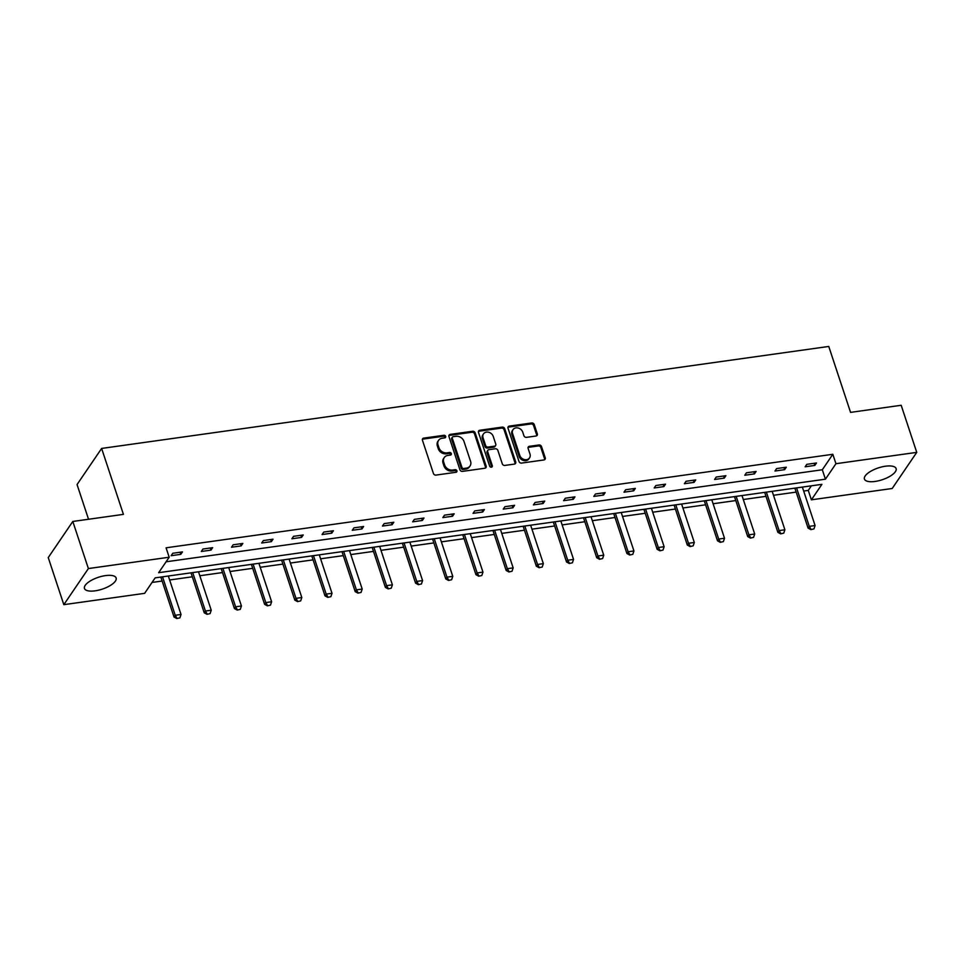 <?xml version="1.0" encoding="UTF-8"?>
<svg xmlns="http://www.w3.org/2000/svg" width="965" height="965" viewBox="0 0 965 965"><rect width="100%" height="100%" fill="white"/><g stroke="black" fill="none" stroke-linecap="round" stroke-linejoin="round"><path stroke-width="1.45" d="M445.673 436.397A1.472 1.23 34.2 0 0 443.912 435.287L423.731 438.122A2.099 1.749 34.2 0 0 422.441 440.233L433.442 473.513A2.099 1.749 34.2 0 0 435.951 475.094L456.143 472.259A1.472 1.23 34.2 0 0 455.287 469.678L452.669 470.039A6.719 5.597 34.2 0 1 444.636 464.973L443.719 462.199A6.719 5.597 34.2 0 1 444.25 457.579A6.719 5.597 34.2 0 1 447.844 455.432L450.45 455.07A1.472 1.23 34.2 0 0 449.594 452.476L446.988 452.85A6.719 5.597 34.2 0 1 438.954 447.784L438.038 445.01A6.719 5.597 34.2 0 1 438.556 440.378A6.719 5.597 34.2 0 1 442.151 438.243L444.769 437.869A1.472 1.23 34.2 0 0 445.673 436.397M445.07 437.796A1.472 1.23 34.2 0 0 443.249 436.264L423.068 439.087A2.099 1.749 34.2 0 0 422.368 439.34M456.445 472.187A1.472 1.23 34.2 0 0 454.624 470.655L452.006 471.017L452.669 470.039M450.764 454.985A1.472 1.23 34.2 0 0 448.93 453.454L446.325 453.827L446.988 452.85M875.098 481.439A16.682 6.236 -18.3 0 1 864.435 479.062A16.682 6.236 -18.3 0 1 885.448 466.216A16.682 6.236 -18.3 0 1 896.111 468.58A16.682 6.236 -18.3 0 1 875.098 481.439M95.125 590.833A16.682 6.236 -18.3 0 1 84.462 588.457A16.682 6.236 -18.3 0 1 105.475 575.61A16.682 6.236 -18.3 0 1 116.138 577.987A16.682 6.236 -18.3 0 1 95.125 590.833M536.033 435.999A2.099 1.749 34.2 0 0 537.324 433.888L534.236 424.552A2.099 1.749 34.2 0 0 531.727 422.972L509.315 426.108A2.099 1.749 34.2 0 0 508.024 428.231L519.025 461.511A2.099 1.749 34.2 0 0 521.546 463.091L543.958 459.943A2.099 1.749 34.2 0 0 545.249 457.832L541.51 446.554A2.099 1.749 34.2 0 0 539.001 444.974L529.411 446.312A2.099 1.749 34.2 0 0 528.12 448.435L529.978 454.02A5.621 4.68 34.2 0 1 529.532 457.893A5.621 4.68 34.2 0 1 524.345 459.557A5.621 4.68 34.2 0 1 519.809 455.456L512.56 433.538A5.621 4.68 34.2 0 1 513.006 429.666A5.621 4.68 34.2 0 1 518.193 428.014A5.621 4.68 34.2 0 1 522.728 432.115L523.935 435.77A2.099 1.749 34.2 0 0 526.444 437.35L536.033 435.999M63.823 604.669L48.25 557.577L72.809 521.462L123.423 514.369L101.627 448.435L828.766 346.447L850.563 412.381L901.177 405.276L916.75 452.368L892.191 488.495L811.384 499.822L821.903 484.346L155.148 577.866L144.629 593.342L63.823 604.669L88.382 568.554L169.189 557.227L158.67 572.691L825.425 479.183L835.943 463.707L916.75 452.368M72.809 521.462L88.382 568.554M166.077 561.799L822.313 469.762L832.831 454.286L166.077 547.806L169.189 557.227M832.831 454.286L835.943 463.707M475.154 432.839A2.099 1.749 34.2 0 0 472.645 431.258L450.233 434.395A2.099 1.749 34.2 0 0 448.942 436.518L459.943 469.798A2.099 1.749 34.2 0 0 462.452 471.378L484.876 468.23A2.099 1.749 34.2 0 0 486.167 466.119L475.154 432.839L474.491 433.816A2.099 1.749 34.2 0 0 471.981 432.236L449.569 435.372A2.099 1.749 34.2 0 0 448.87 435.625M479.774 430.257L502.186 427.109A2.099 1.749 34.2 0 1 504.695 428.689L515.708 461.97A2.099 1.749 34.2 0 1 514.417 464.093L504.828 465.432A2.099 1.749 34.2 0 1 502.307 463.851L497.844 450.353A2.099 1.749 34.2 0 0 495.334 448.773L488.978 449.666A2.099 1.749 34.2 0 0 487.687 451.777L492.331 465.83A1.472 1.23 34.2 0 1 489.677 466.204L478.483 432.368A2.099 1.749 34.2 0 1 479.774 430.257L479.11 431.234L501.523 428.086L502.186 427.109M101.627 448.435L77.055 484.551L88.539 519.254M152.036 582.45L162.132 581.027M169.635 579.977L192.325 576.793M199.827 575.743L222.517 572.559M230.02 571.509L252.709 568.325M260.212 567.275L282.902 564.091M290.405 563.041L313.094 559.857M320.597 558.807L343.287 555.623M350.79 554.573L373.479 551.389M380.982 550.34L403.672 547.155M411.174 546.094L433.864 542.921M441.367 541.86L464.056 538.687M471.559 537.626L494.249 534.453M501.752 533.392L524.441 530.207M531.944 529.158L554.634 525.973M562.137 524.924L584.826 521.739M592.329 520.69L615.019 517.505M622.522 516.456L645.211 513.271M652.714 512.222L675.404 509.038M682.906 507.988L705.596 504.804M713.099 503.754L735.788 500.57M743.291 499.52L765.981 496.336M773.484 495.286L796.173 492.102M803.676 491.052L808.272 490.401L811.384 485.829M808.272 490.401L811.384 499.822M822.313 469.762L825.425 479.183M814.846 465.419L805.16 466.783L806.824 464.334L816.499 462.983L814.846 465.419L814.146 463.309M784.654 469.653L774.967 471.017L776.632 468.568L786.306 467.217L784.654 469.653L783.954 467.543M754.461 473.887L744.775 475.25L746.44 472.802L756.114 471.451L754.461 473.887L753.762 471.776M724.269 478.121L714.582 479.484L716.247 477.036L725.921 475.685L724.269 478.121L723.569 476.01M694.076 482.355L684.39 483.718L686.055 481.27L695.729 479.919L694.076 482.355L693.377 480.244M663.884 486.589L654.198 487.952L655.862 485.516L665.536 484.153L663.884 486.589L663.184 484.478M633.691 490.823L624.005 492.186L625.67 489.75L635.344 488.387L633.691 490.823L632.992 488.712M603.499 495.057L593.813 496.42L595.477 493.983L605.152 492.62L603.499 495.057L602.799 492.958M573.307 499.303L563.62 500.654L565.285 498.217L574.959 496.854L573.307 499.303L572.607 497.192M543.114 503.537L533.428 504.888L535.093 502.451L544.767 501.088L543.114 503.537L542.414 501.426M512.922 507.771L503.235 509.122L504.9 506.685L514.574 505.322L512.922 507.771L512.222 505.66M482.729 512.005L473.043 513.356L474.708 510.919L484.382 509.556L482.729 512.005L482.03 509.894M452.525 516.239L442.851 517.59L444.515 515.153L454.189 513.79L452.525 516.239L451.837 514.128M422.332 520.473L412.658 521.824L414.323 519.387L423.997 518.036L422.332 520.473L421.645 518.362M392.14 524.707L382.466 526.058L384.13 523.621L393.804 522.27L392.14 524.707L391.452 522.596M361.947 528.941L352.273 530.292L353.938 527.855L363.612 526.504L361.947 528.941L361.26 526.83M331.755 533.175L322.081 534.538L323.745 532.089L333.42 530.738L331.755 533.175L331.067 531.064M301.562 537.409L291.888 538.772L293.553 536.323L303.227 534.972L301.562 537.409L300.875 535.298M271.37 541.642L261.696 543.006L263.361 540.557L273.035 539.206L271.37 541.642L270.683 539.531M241.178 545.876L231.504 547.239L233.168 544.791L242.842 543.44L241.178 545.876L240.49 543.765M210.985 550.11L201.311 551.473L202.976 549.025L212.65 547.674L210.985 550.11L210.286 547.999M180.793 554.344L171.119 555.707L172.783 553.271L182.457 551.908L180.793 554.344L180.093 552.233M438.556 440.378L437.893 441.355A6.719 5.597 34.2 0 0 437.374 445.987L438.038 445.01M446.325 453.827A6.719 5.597 34.2 0 1 438.291 448.761L437.374 445.987M444.25 457.579L443.574 458.544A6.719 5.597 34.2 0 0 443.056 463.176L443.719 462.199M452.006 471.017A6.719 5.597 34.2 0 1 443.972 465.95L443.056 463.176M485.564 467.989A2.099 1.749 34.2 0 0 485.504 467.096L474.491 433.816M453.176 436.699A1.472 1.23 34.2 0 0 452.271 438.17L461.933 467.386A1.472 1.23 34.2 0 0 463.695 468.495L466.445 468.109A6.719 5.597 34.2 0 0 470.039 465.974A6.719 5.597 34.2 0 0 470.57 461.342L463.96 441.367A6.719 5.597 34.2 0 0 455.926 436.313L453.176 436.699M452.392 437.157L451.729 438.134A1.472 1.23 34.2 0 0 451.608 439.147L452.271 438.17M470.039 465.974L469.376 466.951A6.719 5.597 34.2 0 1 465.781 469.087L463.031 469.473A1.472 1.23 34.2 0 1 461.27 468.363L451.608 439.147M515.105 463.839A2.099 1.749 34.2 0 0 515.045 462.947L504.032 429.666A2.099 1.749 34.2 0 0 501.523 428.086M487.844 450.329L487.18 451.306A2.099 1.749 34.2 0 0 487.023 452.754L491.668 466.807L492.331 465.83M493.212 436.349A5.621 4.68 34.2 0 0 488.676 432.248A5.621 4.68 34.2 0 0 483.489 433.9A5.621 4.68 34.2 0 0 483.055 437.772L485.6 445.492A2.099 1.749 34.2 0 0 488.121 447.072L494.478 446.18A2.099 1.749 34.2 0 0 495.769 444.069L493.212 436.349M483.489 433.9L482.826 434.877A5.621 4.68 34.2 0 0 482.391 438.749L483.055 437.772M495.6 445.516L494.936 446.493A2.099 1.749 34.2 0 1 493.815 447.157L487.458 448.05A2.099 1.749 34.2 0 1 484.937 446.469L482.391 438.749M479.11 431.234A2.099 1.749 34.2 0 0 478.411 431.476M513.006 429.666L512.343 430.643A5.621 4.68 34.2 0 0 511.896 434.515L512.56 433.538M529.532 457.893L528.868 458.87A5.621 4.68 34.2 0 1 523.681 460.534A5.621 4.68 34.2 0 1 519.146 456.421L511.896 434.515M544.646 459.702A2.099 1.749 34.2 0 0 544.586 458.809L540.846 447.531A2.099 1.749 34.2 0 0 538.337 445.951L528.748 447.29A2.099 1.749 34.2 0 0 528.06 447.543M536.733 435.758A2.099 1.749 34.2 0 0 536.661 434.865L533.573 425.529A2.099 1.749 34.2 0 0 531.064 423.949L508.651 427.085A2.099 1.749 34.2 0 0 507.952 427.338M160.817 577.07L174.038 617.033L175.232 615.284L181.034 614.464L168.32 576.021M176.8 618.553L179.9 617.853L176.8 618.553L174.038 617.033M162.518 576.829L175.232 615.284L176.993 618.251M181.034 614.464L179.9 617.853M191.01 572.836L204.23 612.799L205.424 611.038L211.239 610.23L198.513 571.787M206.993 614.319L210.093 613.619L206.993 614.319L204.23 612.799M192.71 572.595L205.424 611.038L207.185 614.017M211.239 610.23L210.093 613.619M221.202 568.602L234.423 608.565L235.617 606.804L241.431 605.996L228.717 567.553M237.185 610.073L240.285 609.373L237.185 610.073L234.423 608.565M222.903 568.361L235.617 606.804L237.378 609.784M241.431 605.996L240.285 609.373M251.395 564.368L264.615 604.331L265.809 602.57L271.623 601.762L258.909 563.319M267.377 605.839L270.477 605.139L267.377 605.839L264.615 604.331M253.095 564.127L265.809 602.57L267.57 605.55M271.623 601.762L270.477 605.139M281.587 560.134L294.808 600.097L296.002 598.336L301.816 597.528L289.102 559.085M297.57 601.605L300.67 600.906L297.57 601.605L294.808 600.097M283.288 559.893L296.002 598.336L297.763 601.316M301.816 597.528L300.67 600.906M311.779 555.9L325 595.863L326.194 594.102L332.008 593.294L319.294 554.851M327.762 597.371L330.862 596.672L327.762 597.371L325 595.863M313.48 555.659L326.194 594.102L327.955 597.082M332.008 593.294L330.862 596.672M341.984 551.666L355.192 591.629L356.387 589.868L362.201 589.06L349.487 550.617M357.955 593.137L361.055 592.438L357.955 593.137L355.192 591.629M343.673 551.425L356.387 589.868L358.148 592.848M362.201 589.06L361.055 592.438M372.176 547.432L385.385 587.395L386.579 585.634L392.393 584.826L379.679 546.371M388.147 588.903L391.247 588.204L388.147 588.903L385.385 587.395M373.865 547.191L386.579 585.634L388.34 588.614M392.393 584.826L391.247 588.204M402.369 543.198L415.577 583.162L416.771 581.4L422.586 580.58L409.872 542.137M418.34 584.669L421.44 583.97L418.34 584.669L415.577 583.162M404.058 542.957L416.771 581.4L418.533 584.38M422.586 580.58L421.44 583.97M432.561 538.965L445.77 578.928L446.964 577.167L452.778 576.346L440.064 537.903M448.532 580.435L451.632 579.736L448.532 580.435L445.77 578.928M434.25 538.723L446.964 577.167L448.737 580.146M452.778 576.346L451.632 579.736M462.754 534.719L475.962 574.694L477.156 572.933L482.97 572.112L470.257 533.669M478.724 576.202L481.825 575.502L478.724 576.202L475.962 574.694M464.442 534.489L477.156 572.933L478.93 575.912M482.97 572.112L481.825 575.502M492.946 530.485L506.155 570.448L507.349 568.699L513.163 567.878L500.449 529.435M508.917 571.968L512.017 571.268L508.917 571.968L506.155 570.448M494.635 530.255L507.349 568.699L509.122 571.678M513.163 567.878L512.017 571.268M523.139 526.251L536.347 566.214L537.541 564.465L543.355 563.644L530.641 525.201M539.109 567.734L542.209 567.034L539.109 567.734L536.347 566.214M524.827 526.021L537.541 564.465L539.314 567.444M543.355 563.644L542.209 567.034M553.331 522.017L566.539 561.98L567.734 560.231L573.548 559.41L560.834 520.967M569.302 563.5L572.402 562.8L569.302 563.5L566.539 561.98M555.02 521.788L567.734 560.231L569.507 563.21M573.548 559.41L572.402 562.8M583.523 517.783L596.732 557.746L597.926 555.997L603.74 555.177L591.026 516.733M599.494 559.266L602.594 558.566L599.494 559.266L596.732 557.746M585.212 517.554L597.926 555.997L599.699 558.964M603.74 555.177L602.594 558.566M613.716 513.549L626.924 553.512L628.119 551.763L633.933 550.943L621.219 512.499M629.687 555.032L632.787 554.332L629.687 555.032L626.924 553.512M615.405 513.308L628.119 551.763L629.892 554.73M633.933 550.943L632.787 554.332M643.908 509.315L657.117 549.278L658.311 547.517L664.125 546.709L651.411 508.266M659.879 550.798L662.979 550.098L659.879 550.798L657.117 549.278M645.597 509.074L658.311 547.517L660.084 550.496M664.125 546.709L662.979 550.098M674.101 505.081L687.309 545.044L688.503 543.283L694.318 542.475L681.604 504.032M690.072 546.564L693.172 545.852L690.072 546.564L687.309 545.044M675.79 504.84L688.503 543.283L690.277 546.262M694.318 542.475L693.172 545.852M704.293 500.847L717.502 540.81L718.696 539.049L724.51 538.241L711.796 499.798M720.264 542.318L723.364 541.618L720.264 542.318L717.502 540.81M705.982 500.606L718.696 539.049L720.469 542.028M724.51 538.241L723.364 541.618M734.486 496.613L747.694 536.576L748.9 534.815L754.702 534.007L741.989 495.564M750.456 538.084L753.556 537.384L750.456 538.084L747.694 536.576M736.174 496.372L748.9 534.815L750.661 537.794M754.702 534.007L753.556 537.384M764.678 492.379L777.887 532.342L779.093 530.581L784.895 529.773L772.181 491.33M780.649 533.85L783.749 533.15L780.649 533.85L777.887 532.342M766.367 492.138L779.093 530.581L780.854 533.561M784.895 529.773L783.749 533.15M794.871 488.145L808.079 528.108L809.285 526.347L815.087 525.539L802.373 487.096M810.841 529.616L813.941 528.917L810.841 529.616L808.079 528.108M796.571 487.904L809.285 526.347L811.046 529.327M815.087 525.539L813.941 528.917M443.249 436.264L443.912 435.287M454.624 470.655L455.287 469.678M448.93 453.454L449.594 452.476M438.291 448.761L438.954 447.784M443.972 465.95L444.636 464.973M423.068 439.087L423.731 438.122M485.504 467.096L486.167 466.119M449.569 435.372L450.233 434.395M471.981 432.236L472.645 431.258M461.27 468.363L461.933 467.386M463.031 469.473L463.695 468.495M465.781 469.087L466.445 468.109M504.032 429.666L504.695 428.689M515.045 462.947L515.708 461.97M487.023 452.754L487.687 451.777M484.937 446.469L485.6 445.492M487.458 448.05L488.121 447.072M493.815 447.157L494.478 446.18M519.146 456.421L519.809 455.456M528.748 447.29L529.411 446.312M538.337 445.951L539.001 444.974M540.846 447.531L541.51 446.554M544.586 458.809L545.249 457.832M508.651 427.085L509.315 426.108M531.064 423.949L531.727 422.972M533.573 425.529L534.236 424.552M536.661 434.865L537.324 433.888"/></g></svg>
